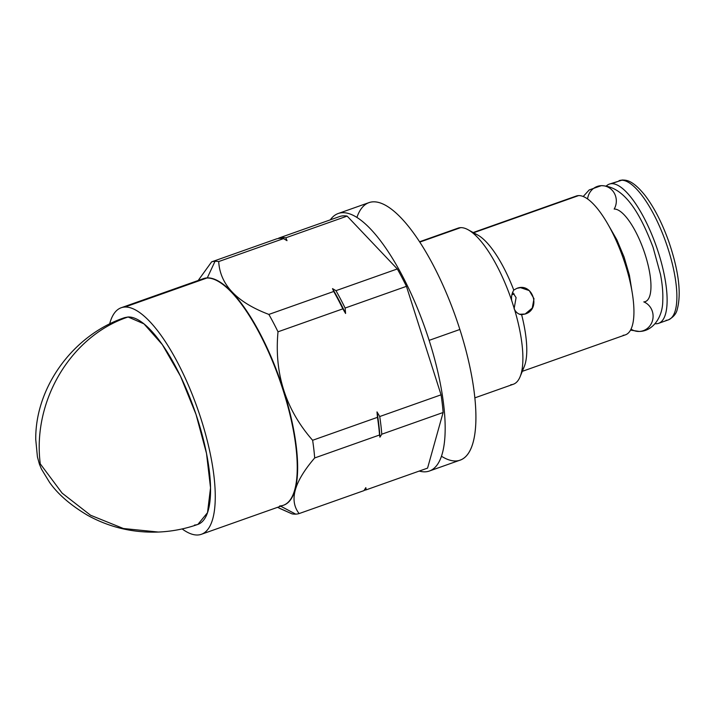 <?xml version="1.0" encoding="UTF-8"?>
<svg xmlns="http://www.w3.org/2000/svg" width="715" height="715" viewBox="0 0 715 715"><rect width="100%" height="100%" fill="white"/><g stroke="black" fill="none" stroke-linecap="round" stroke-linejoin="round"><path stroke-width="1.07" d="M574.261 197.126A73.627 23.479 70.5 0 1 578.578 195.597A73.627 23.479 70.5 0 1 625.294 264.407A73.627 23.479 70.5 0 1 623.158 335.272M473.169 232.527L576.299 196.026A73.627 23.479 70.5 0 1 578.578 195.597L473.58 232.759L578.578 195.597A73.627 23.479 70.5 0 1 624.177 260.993A73.627 23.479 70.5 0 1 625.428 334.834L522.308 371.335M419.589 241.759L458.074 228.139A82.797 26.41 70.5 0 1 460.639 227.647A82.797 26.41 70.5 0 1 511.681 300.506L514.577 309.586C516.15 312.589 518.5 314.296 521.628 314.707A74.065 23.622 70.5 0 1 521.843 370.665M468.066 229.73L477.736 235.029A74.065 23.622 70.5 0 1 513.781 290.12C511.833 293.409 511.136 296.868 511.681 300.506A82.797 26.41 -109.5 0 0 468.066 229.73A82.797 26.41 -109.5 0 0 460.639 227.647L419.803 242.099L460.639 227.647A82.797 26.41 -109.5 0 0 455.777 229.372M643.795 301.9A48.942 15.605 -109.5 0 0 645.305 301.614A48.942 15.605 -109.5 0 0 644.474 252.529A48.942 15.605 -109.5 0 0 614.167 209.057A15.292 14.425 87.6 0 0 614.346 193.273A15.292 14.425 87.6 0 0 601.252 185.668A15.292 14.425 87.6 0 0 587.587 198.949A15.292 14.425 -92.4 0 1 601.252 185.668C624.722 186.097 640.47 214.286 653.054 247.256L660.481 274.346C662.358 284.034 663.118 292.81 662.76 300.693C662.823 317.031 652.938 331.331 639.308 331.447A15.292 14.425 87.6 0 0 652.911 318.667A15.292 14.425 87.6 0 0 643.795 301.9M525.132 314.028C541.452 309.273 532.747 281.996 516.936 288.333L513.638 290.129L516.936 288.333L520.475 287.644L529.279 290.603L533.998 298.709L532.246 308.076L525.132 314.028L519.403 314.269L525.132 314.028L521.485 314.716L525.132 314.028M510.769 384.733A82.797 26.41 -109.5 0 0 520.1 376.733A82.797 26.41 -109.5 0 0 514.577 309.586A82.797 26.41 70.5 0 1 513.334 384.25L474.84 397.871M279.324 508.231L292.051 513.879A133.267 42.507 -109.5 0 0 295.715 514.13A133.267 42.507 -109.5 0 0 299.129 513.576L363.98 490.624L365.821 487.648L366.232 489.829A133.267 42.507 70.5 0 1 364.212 490.258A133.267 42.507 -109.5 0 0 366.232 489.829L427.57 468.119L443.121 412.501A133.267 42.507 70.5 0 0 441.066 394.823A133.267 42.507 70.5 0 1 443.121 412.501L381.783 434.211A133.267 42.507 -109.5 0 0 379.728 416.532A133.267 42.507 70.5 0 1 381.783 434.211L379.933 437.187A131.086 41.81 -109.5 0 0 377.002 411.903L379.728 416.532L441.066 394.823L406.442 286.34A133.267 42.507 70.5 0 0 397.308 268.956A133.267 42.507 70.5 0 1 406.442 286.34L345.113 308.049A133.267 42.507 -109.5 0 0 335.97 290.665L397.308 268.956L347.141 216.1A133.267 42.507 70.5 0 0 340.054 216.395L278.725 238.104A133.267 42.507 70.5 0 1 285.803 237.809A133.267 42.507 -109.5 0 0 278.725 238.104L340.054 216.395A133.267 42.507 70.5 0 1 347.141 216.1L285.803 237.809L287.001 240.66L283.551 238.604A133.267 42.507 -109.5 0 0 276.464 238.908L211.622 261.86L276.464 238.908A133.267 42.507 70.5 0 1 283.551 238.604L218.701 261.565A133.267 42.507 -109.5 0 0 215.027 261.306A133.267 42.507 -109.5 0 0 211.622 261.86L198.18 280.495L211.622 261.86A133.267 42.507 70.5 0 1 215.027 261.306L207.287 277.885A120.156 38.324 -109.5 0 1 281.808 384.929A120.156 38.324 -109.5 0 1 283.56 505.201A120.156 38.324 -109.5 0 0 281.808 384.929A120.156 38.324 -109.5 0 0 207.287 277.885A120.156 38.324 -109.5 0 0 203.373 278.662A120.156 38.324 -109.5 0 1 207.287 277.885L215.027 261.306A133.267 42.507 70.5 0 1 218.701 261.565C220.014 284.633 236.737 302.257 268.867 314.421L333.717 291.47L332.52 288.619L335.97 290.665L397.308 268.956L347.141 216.1L285.803 237.809L287.001 240.66L283.551 238.604L218.701 261.565C220.014 284.633 236.737 302.257 268.867 314.421A133.267 42.507 70.5 0 1 278.01 331.805C274.131 373.418 285.678 409.579 312.625 440.279L377.475 417.328L377.002 411.903L379.728 416.532L441.066 394.823L406.442 286.34L345.113 308.049L345.586 313.474L342.851 308.853L278.01 331.805C274.131 373.418 285.678 409.579 312.625 440.279A133.267 42.507 70.5 0 1 314.68 457.957C294.088 481.955 288.905 500.491 299.129 513.576L363.98 490.624L365.821 487.648L366.232 489.829L427.57 468.119L443.121 412.501L381.783 434.211L379.933 437.187L379.531 435.006L314.68 457.957C294.088 481.955 288.905 500.491 299.129 513.576A133.267 42.507 70.5 0 1 295.715 514.13L280.727 506.211L295.715 514.13A133.267 42.507 70.5 0 1 292.051 513.879L277.545 507.337M514.085 308.88L516.087 297.61L512.592 292.256L516.087 297.61L514.085 308.88M514.183 293.99L511.86 294.812L514.183 293.99M473.241 233.34A74.065 23.622 70.5 0 1 513.781 290.12C511.833 293.409 511.136 296.868 511.681 300.506L514.577 309.586C516.15 312.589 518.5 314.296 521.628 314.707A74.065 23.622 70.5 0 1 524.274 366.527L520.1 376.733M379.531 435.006A133.267 42.507 -109.5 0 0 377.475 417.328L377.002 411.903A131.086 41.81 70.5 0 1 379.933 437.187L379.531 435.006L314.68 457.957A133.267 42.507 -109.5 0 0 312.625 440.279L377.475 417.328A133.267 42.507 70.5 0 1 379.531 435.006M441.441 456.224A136.583 43.561 -109.5 0 0 459.87 329.472A136.583 43.561 -109.5 0 0 356.919 217.414M338.24 213.499L368.976 202.622A136.583 43.561 70.5 0 1 459.87 329.472L429.134 340.358A136.583 43.561 -109.5 0 0 338.24 213.499A136.583 43.561 -109.5 0 0 330.321 219.845A136.583 43.561 -109.5 0 1 429.134 340.358L459.87 329.472A136.583 43.561 70.5 0 1 460.12 460.138L429.384 471.015A136.583 43.561 -109.5 0 0 429.134 340.358A136.583 43.561 -109.5 0 1 419.24 471.06A136.583 43.561 -109.5 0 0 429.384 471.015M621.353 180.225A73.842 23.55 70.5 0 1 667.086 245.817A73.842 23.55 70.5 0 1 668.346 319.882A73.842 23.55 -109.5 0 0 667.086 245.817A73.842 23.55 -109.5 0 0 621.353 180.225L611.593 183.675L621.353 180.225A73.842 23.55 -109.5 0 0 619.065 180.654A73.842 23.55 70.5 0 1 621.353 180.225A4.37 4.12 -92.4 0 1 622.497 180.001A4.37 4.12 87.6 0 0 621.353 180.225M656.299 323.77A73.842 23.55 -109.5 0 0 658.587 323.332A73.842 23.55 -109.5 0 0 657.326 249.276A73.842 23.55 -109.5 0 0 611.593 183.675A73.842 23.55 -109.5 0 0 606.32 186.016A73.842 23.55 -109.5 0 1 609.305 184.113A73.842 23.55 -109.5 0 1 611.593 183.675A73.842 23.55 -109.5 0 1 658.452 252.69A73.842 23.55 -109.5 0 1 656.299 323.77A73.842 23.55 -109.5 0 1 655.056 323.734A73.842 23.55 -109.5 0 0 656.299 323.77M666.058 320.311A73.842 23.55 -109.5 0 0 668.346 319.882L658.587 323.332M631.032 329.106A15.292 14.425 87.6 0 0 639.308 331.447A15.292 14.425 -92.4 0 1 631.032 329.106M199.843 280.521A120.156 38.324 70.5 0 1 206.894 278.019A120.156 38.324 70.5 0 1 283.14 390.327A120.156 38.324 70.5 0 1 279.645 505.979M121.201 307.745L203.176 278.725A120.156 38.324 70.5 0 1 206.894 278.019L124.919 307.039L206.894 278.019A120.156 38.324 70.5 0 1 281.317 384.759A120.156 38.324 70.5 0 1 283.363 505.273L201.38 534.293A120.156 38.324 -109.5 0 0 199.333 413.779A120.156 38.324 -109.5 0 0 124.919 307.039A120.156 38.324 -109.5 0 0 121.201 307.745A120.156 38.324 -109.5 0 0 109.618 324.02A120.156 38.324 70.5 0 1 124.919 307.039A120.156 38.324 70.5 0 1 201.156 419.348A120.156 38.324 70.5 0 1 197.671 534.999A120.156 38.324 -109.5 0 0 201.38 534.293M182.146 528.93A120.156 38.324 -109.5 0 0 197.671 534.999A120.156 38.324 70.5 0 1 182.146 528.93M194.489 525.051A109.672 34.981 -109.5 0 0 197.68 419.491A109.672 34.981 -109.5 0 0 128.092 316.986L143.974 323.859L162.341 344.63L180.555 376.322L196.017 414.414L206.51 453.444L210.532 487.836L207.511 512.682L197.885 524.408C185.096 528.921 171.922 531.468 158.373 532.049L123.391 528.51L90.51 515.211L62.116 493.127L40.272 463.856C32.175 400.802 70.928 335.996 128.092 316.986C70.928 335.996 32.175 400.802 40.272 463.856L62.116 493.127L90.51 515.211L123.391 528.51L158.373 532.049C133.178 532.979 109.601 527.411 87.659 515.336C70.588 505.21 57.879 494.208 49.541 482.339L41.416 469.004L39.379 464.062L37.43 456.948L35.75 439.609C35.089 387.351 73.288 334.727 124.696 317.63L128.092 316.986M268.867 314.421L333.717 291.47A133.267 42.507 70.5 0 1 342.851 308.853L278.01 331.805A133.267 42.507 -109.5 0 0 268.867 314.421M335.97 290.665A133.267 42.507 70.5 0 1 345.113 308.049L345.586 313.474A131.086 41.81 -109.5 0 0 332.52 288.619L335.97 290.665M342.851 308.853A133.267 42.507 -109.5 0 0 333.717 291.47L332.52 288.619A131.086 41.81 70.5 0 1 345.586 313.474L342.851 308.853M668.346 319.882C673.351 317.245 676.319 313.742 677.248 309.372C681.511 293.4 678.723 270.922 668.891 241.911C662.206 223.152 654.332 207.752 645.27 195.704C632.033 179.116 625.607 180.278 622.497 180.001L609.305 184.113M639.308 331.447L630.505 330.124M583.217 196.5L589.196 189.949L601.252 185.668M632.069 291.827L629.397 275.177L624.088 257.069L616.857 239.793L608.519 225.288"/></g></svg>
